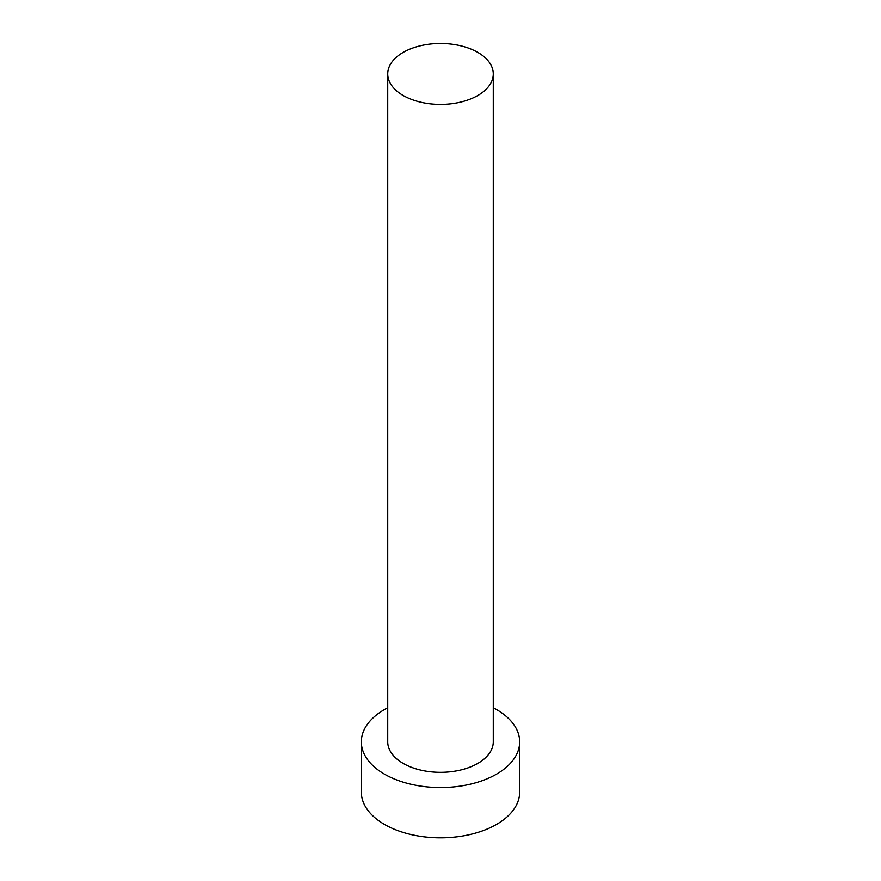 <?xml version="1.0" encoding="UTF-8"?>
<svg xmlns="http://www.w3.org/2000/svg" width="881" height="881" viewBox="0 0 881 881"><rect width="100%" height="100%" fill="white"/><g stroke="black" fill="none" stroke-linecap="round" stroke-linejoin="round"><path stroke-width="1.32" d="M403.179 95.478A52.772 30.472 0 0 0 460.697 102.086A52.772 30.472 0 0 0 493.272 73.938A52.772 30.472 0 0 0 477.821 52.386A52.772 30.472 0 0 0 420.303 45.779A52.772 30.472 0 0 0 387.728 73.938A52.772 30.472 0 0 0 403.179 95.478M387.728 73.938L387.728 741.846A52.772 30.472 0 0 0 403.179 763.398A52.772 30.472 0 0 0 460.697 770.005A52.772 30.472 0 0 0 493.272 741.846L493.272 73.938M387.728 707.784A79.169 45.702 0 0 0 361.331 741.846A79.169 45.702 0 0 0 384.523 774.168A79.169 45.702 0 0 0 470.795 784.079A79.169 45.702 0 0 0 519.669 741.846A79.169 45.702 0 0 0 496.477 709.535A79.169 45.702 0 0 0 493.272 707.784M361.331 741.846L361.331 792.118A79.169 45.702 0 0 0 384.523 824.44A79.169 45.702 0 0 0 470.795 834.351A79.169 45.702 0 0 0 519.669 792.118L519.669 741.846"/></g></svg>
